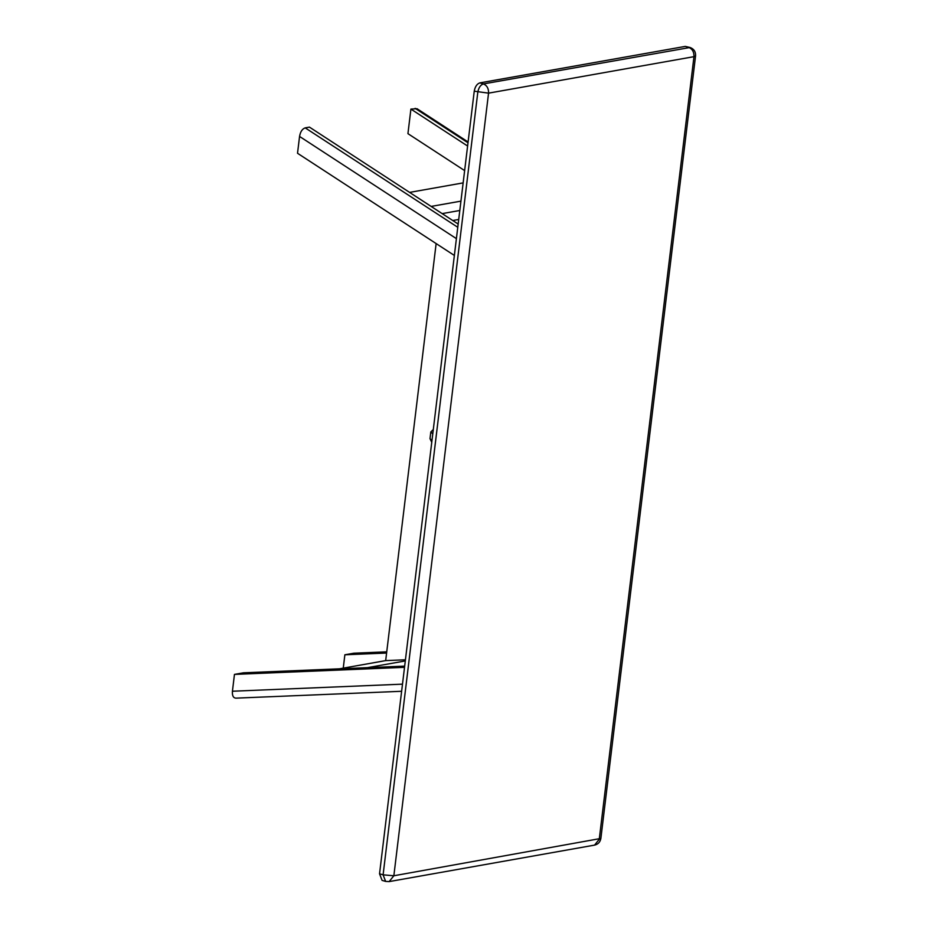<?xml version="1.0" encoding="UTF-8"?>
<svg xmlns="http://www.w3.org/2000/svg" width="928" height="928" viewBox="0 0 928 928"><rect width="100%" height="100%" fill="white"/><g stroke="black" fill="none" stroke-linecap="round" stroke-linejoin="round"><path stroke-width="1.39" d="M431.752 442.308L430.012 438.642L430.836 431.926L433.306 429.49M405.304 660.933L367.395 667.661L339.393 668.833L385.677 660.608L436.137 243.577M385.677 660.608L405.443 659.785M452.771 220.516L458.722 219.46M409.608 192.398L463.153 182.886M386.732 651.839L353.8 653.208L344.868 654.785L386.582 653.057M343.256 668.137L344.868 654.785M404.678 666.118L243.391 672.812L234.459 674.401L232.429 691.232C232.104 695.826 233.357 698.123 236.188 698.134L401.627 691.279M234.459 674.401L404.527 667.336M467.608 146.032L410.907 109.086L407.937 133.655L464.638 170.601M410.907 109.086L417.032 108.715L468.095 141.984M454.372 255.455L297.528 153.271L299.558 136.439C300.37 131.753 302.25 128.899 305.196 127.867L309.43 127.113L458.165 224.042M379.54 873.805L383.102 874.837L385.642 881.414L382.081 880.382L379.54 873.805L474.243 91.188C475.09 86.629 476.957 83.868 479.846 82.882L685.258 46.4L690.072 47.49C693.947 48.94 695.78 51.724 695.571 55.831L693.97 56.666C694.132 52.049 692.416 48.975 688.82 47.432L685.258 46.4M479.846 82.882L483.407 83.926C480.518 84.9 478.651 87.673 477.804 92.22L383.102 874.837L393.855 875.765L600.868 838.436C600.196 842.067 598.096 844.294 594.558 845.118L599.256 839.272L693.97 56.666L488.557 93.148L474.243 91.188M690.072 47.49L483.407 83.926C487.003 85.457 488.72 88.531 488.557 93.148L393.855 875.765L389.145 881.6L386.895 881.472M430.836 431.926L432.784 433.817M430.012 438.642L431.972 440.533M459.812 210.482L442.169 213.614M431.137 206.422L460.938 201.132M232.429 691.232L402.485 684.156M415.141 108.344L468.002 142.784M456.402 238.635L299.558 136.439M305.196 127.867L457.782 227.29M695.571 55.831L600.868 838.436M594.558 845.118L389.145 881.6L385.642 881.414"/></g></svg>
